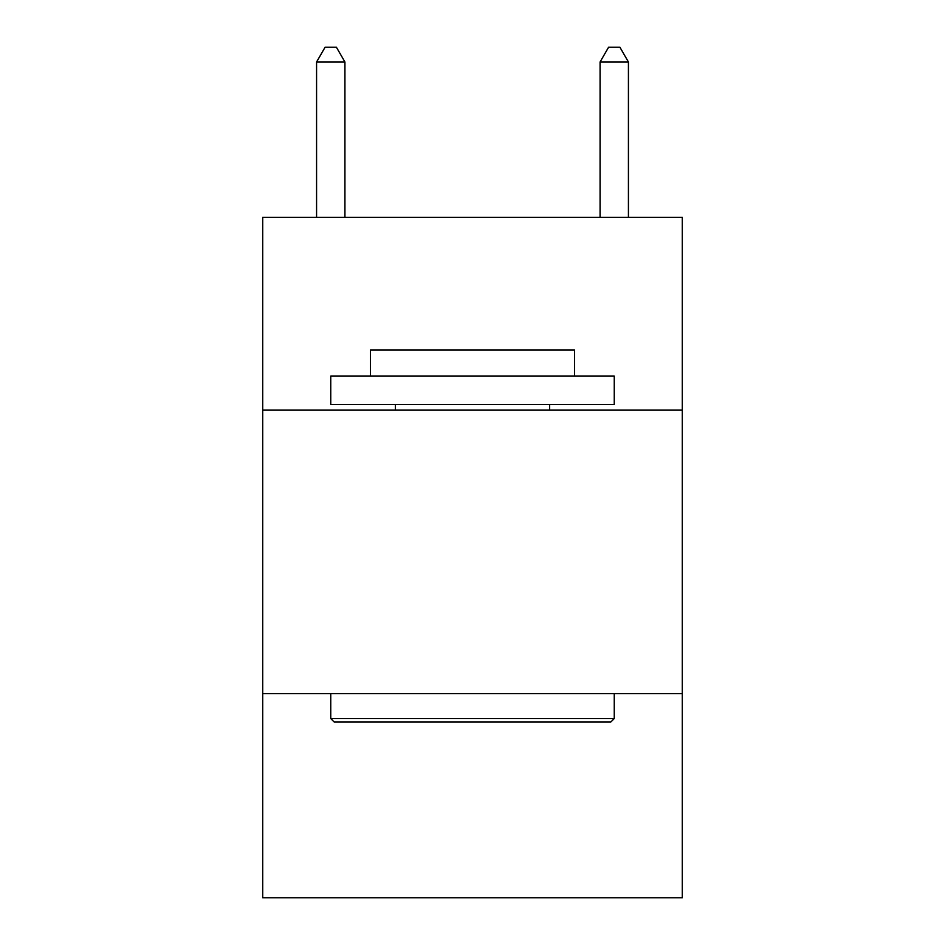 <?xml version="1.0" encoding="UTF-8"?>
<svg xmlns="http://www.w3.org/2000/svg" width="945" height="945" viewBox="0 0 945 945"><rect width="100%" height="100%" fill="white"/><g stroke="black" fill="none" stroke-linecap="round" stroke-linejoin="round"><path stroke-width="1.42" d="M682.29 410.13L682.29 217.35L262.71 217.35L262.71 410.13L682.29 410.13L682.29 897.75L262.71 897.75L262.71 410.13M682.29 693.63L262.71 693.63M334.152 721.98L330.75 718.578L614.25 718.578L610.848 721.98L334.152 721.98M614.25 376.11L614.25 404.46L330.75 404.46L330.75 376.11L614.25 376.11M370.44 376.11L370.44 350.028L574.56 350.028L574.56 376.11M614.25 693.63L614.25 718.578M330.75 693.63L330.75 718.578M549.612 404.46L549.612 410.13M395.388 404.46L395.388 410.13M344.925 217.35L344.925 61.992L316.575 61.992L316.575 217.35M316.575 61.992L325.08 47.25L336.42 47.25L344.925 61.992M628.425 217.35L628.425 61.992L600.075 61.992L600.075 217.35M600.075 61.992L608.58 47.25L619.92 47.25L628.425 61.992"/></g></svg>
